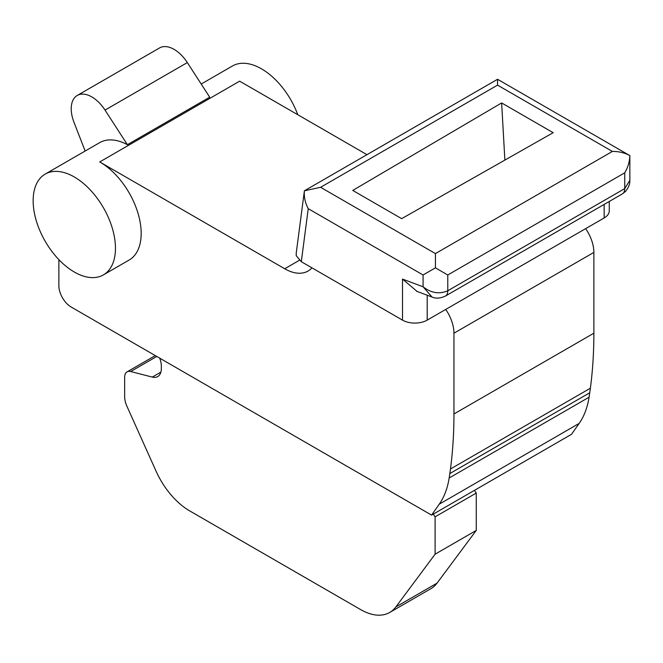<?xml version="1.0" encoding="UTF-8"?>
<svg xmlns="http://www.w3.org/2000/svg" width="663" height="663" viewBox="0 0 663 663"><rect width="100%" height="100%" fill="white"/><g stroke="black" fill="none" stroke-linecap="round" stroke-linejoin="round"><path stroke-width="0.99" d="M433.353 514.082A11.644 6.721 60 0 0 435.102 516.833L476.258 493.073A11.644 6.721 60 0 1 474.501 490.322M435.102 516.833L435.102 554.185L476.258 530.425L476.258 493.073M435.102 554.185L395.886 606.902L437.041 583.142L476.258 530.425M437.041 583.142A58.203 33.606 60 0 1 430.867 588.703L389.711 612.463A58.203 33.606 60 0 1 360.614 609.579L189.825 510.974A58.203 33.606 60 0 1 156.112 471.252L126.89 406.179A17.462 10.078 60 0 1 124.652 396.706L124.652 377.206A11.644 6.721 60 0 1 127.064 371.877A11.644 6.721 60 0 1 130.686 371.529L152.299 377.09L160.894 372.125M395.886 606.902A58.203 33.606 60 0 1 389.711 612.463M159.692 358.144A17.462 10.078 60 0 1 161.341 366.225L161.341 368.57A17.462 10.078 60 0 1 157.728 376.567A17.462 10.078 60 0 1 152.299 377.09M85.146 151.031L73.974 122.257A29.097 16.799 60 0 1 77.248 95.464A29.097 16.799 60 0 1 105.027 110.099L127.395 144.691L209.699 97.171L187.331 62.579A29.097 16.799 60 0 0 159.559 47.943L77.248 95.464M45.2 174.096A58.203 33.606 60 0 1 90.052 189.684A58.203 33.606 60 0 1 115.461 248.252A58.203 33.606 60 0 1 103.403 274.896A58.203 33.606 60 0 1 58.551 259.308A58.203 33.606 60 0 1 33.15 200.732A58.203 33.606 60 0 1 45.2 174.096L99.732 142.611A58.203 33.606 60 0 1 126.343 144.144A58.203 33.606 60 0 1 127.395 144.691M366.921 154.645L240.255 81.516A58.203 33.606 60 0 0 239.641 81.168L99.715 161.946A58.203 33.606 60 0 1 100.337 162.302A58.203 33.606 60 0 1 141.178 233.401A58.203 33.606 60 0 1 129.128 260.045L103.403 274.896M201.204 84.027L232.456 65.985A58.203 33.606 60 0 1 297.77 114.724M609.272 201.461L609.272 210.834A17.462 10.078 0 0 1 604.159 217.961L585.636 228.652A29.097 16.799 60 0 1 593.874 252.412L593.874 333.199A497.615 287.294 60 0 1 590.385 388.211L589.084 397.212A116.398 67.203 60 0 1 579.18 423.392L571.489 434.323L431.572 515.11L71.214 307.06A17.462 10.078 60 0 1 58.874 285.678L58.874 259.639M100.337 162.302L284.717 268.755L299.32 260.335M585.636 228.652L445.718 309.439A29.097 16.799 60 0 1 453.948 333.199L453.948 413.977A497.615 287.294 60 0 1 450.467 468.99L449.166 477.998A116.398 67.203 60 0 1 439.254 504.178L431.572 515.11M311.941 267.844A46.559 26.885 60 0 1 307.997 271.068A46.559 26.885 60 0 1 284.717 268.755M449.862 473.531L589.788 392.753M445.718 309.439L427.196 320.13L427.196 295.217M417.118 291.447L402.507 279.09L423.085 286.781C431.107 293.079 439.337 294.405 447.774 290.767L624.737 188.599A11.644 6.721 60 0 1 622.325 193.928A11.644 6.721 60 0 1 622.267 193.961L625.64 191.317C630.853 184.579 629.676 180.336 629.85 180.278L624.737 188.599L624.737 172.819C627.969 167.341 629.676 161.606 629.85 155.606C624.563 152.763 618.745 151.371 612.388 151.429L435.425 253.597L435.425 267.852L447.774 274.988L624.737 172.819M447.774 274.988L447.774 290.767A11.644 6.721 60 0 1 445.42 296.063A11.644 6.721 60 0 1 445.362 296.096A11.644 6.721 60 0 1 445.304 296.129M296.22 253.316L296.237 255.694L301.3 261.703L308.245 208.679L423.085 274.988L423.085 286.781L432.003 297.007M301.3 261.703L402.507 320.13A17.462 10.078 0 0 0 427.196 320.13M423.085 274.988L435.425 267.852M308.245 208.679C305.162 202.903 303.878 196.936 304.392 190.795L497.548 79.278L629.85 155.606L629.85 180.303M435.425 253.597L320.594 187.297L304.392 190.795L296.204 253.316M320.594 187.297L497.548 85.129L497.548 79.278M553.174 132.691L401.654 218.657L352.749 190.422L501.642 102.939L553.174 132.691M501.642 102.939L504.875 160.09M130.686 371.529L156.783 356.462M105.027 110.099L187.331 62.579M593.874 333.199L453.948 413.977M590.385 388.211L450.467 468.99M449.166 477.998L589.084 397.212M579.18 423.392L439.254 504.178M604.159 217.961L604.159 204.419M402.507 320.13L402.507 279.09M453.948 333.199L593.874 252.412M497.548 85.129L612.388 151.429M127.064 371.877L155.275 355.592M445.362 296.096L622.325 193.928M416.662 291.281L431.961 296.991C435.682 298.756 440.174 298.441 445.42 296.063"/></g></svg>
